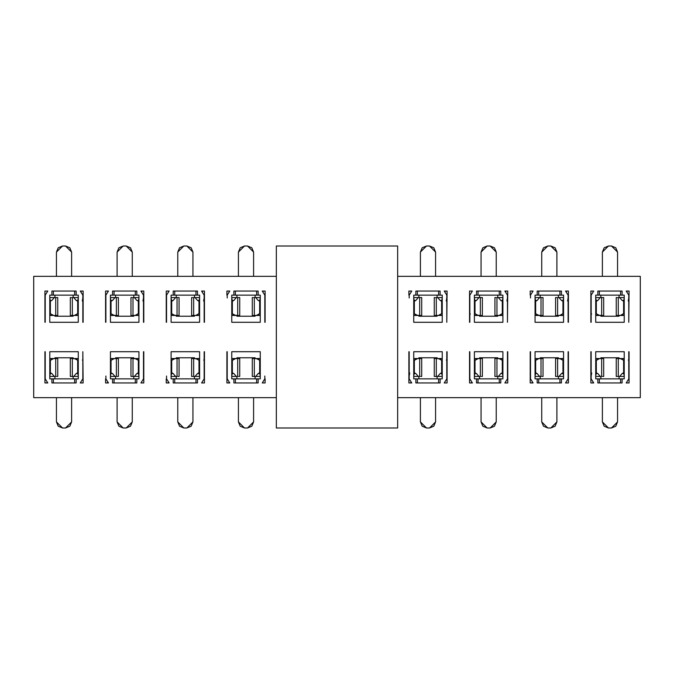 <?xml version="1.0" encoding="UTF-8"?>
<svg xmlns="http://www.w3.org/2000/svg" width="674" height="674" viewBox="0 0 674 674"><rect width="100%" height="100%" fill="white"/><g stroke="black" fill="none" stroke-linecap="round" stroke-linejoin="round"><path stroke-width="1.01" d="M276.34 246.01L397.66 246.01L276.34 246.01L276.34 427.99L276.34 246.01M397.66 427.99L276.34 427.99L397.66 427.99L397.66 246.01L397.66 427.99M33.7 276.34L33.7 397.66L276.34 397.66L33.7 397.66L33.7 276.34L276.34 276.34L33.7 276.34M49.775 322.29L49.775 295.145L51.898 295.145L51.898 291.05L76.162 291.05L76.162 295.145L78.285 295.145L78.285 322.29L49.775 322.29L78.285 322.29L78.285 295.145L76.162 295.145L76.162 291.05L51.898 291.05L51.898 295.145L53.415 295.145L53.415 291.05L53.415 295.145L76.162 295.145L74.645 295.145L74.645 291.05L74.645 295.145L49.775 295.145L49.775 322.29M47.795 291.05L44.922 291.05L44.922 295.145L44.922 291.05L47.795 291.05L45.225 295.145L47.795 291.05L45.225 295.145L45.225 322.29M82.835 322.29L82.835 295.145L80.265 291.05L83.138 291.05L83.138 322.29L83.138 291.05L80.265 291.05L82.835 295.145L82.835 322.29M166.242 295.145L166.242 291.05L169.115 291.05L166.545 295.145L169.115 291.05L166.545 295.145L166.545 322.29M197.482 291.05L197.482 295.145L199.605 295.145L199.605 322.29L171.095 322.29L171.095 295.145L173.218 295.145L173.218 291.05L197.482 291.05L173.218 291.05L173.218 295.145L174.734 295.145L174.734 291.05L174.734 295.145L197.482 295.145L197.482 291.05M204.155 322.29L204.155 295.145L201.585 291.05L204.458 291.05L204.458 322.29L204.458 291.05L201.585 291.05L204.155 295.145L204.155 322.29M80.265 382.95L82.835 378.855L82.835 351.71L83.138 382.95L80.265 382.95L82.835 378.855L80.265 382.95L83.138 382.95L82.835 351.71L82.835 378.855M51.898 382.95L51.898 378.855L49.775 378.855L49.775 351.71L78.285 351.71L78.285 378.855L76.162 378.855L76.162 382.95L51.898 382.95L76.162 382.95L76.162 378.855L74.645 378.855L74.645 382.95L74.645 378.855L51.898 378.855L51.898 382.95M46.936 382.411L47.795 382.95L45.225 378.855L47.795 382.95L44.922 382.95L44.922 378.855M201.585 382.95L204.458 382.95L204.458 351.71L204.458 382.95L201.585 382.95L204.155 378.855L204.155 351.71L204.155 378.855L201.585 382.95L204.155 378.855M173.218 382.95L173.218 378.855L171.095 378.855L171.095 351.71L199.605 351.71L199.605 378.855L197.482 378.855L197.482 382.95L173.218 382.95L197.482 382.95L197.482 378.855L195.965 378.855L195.965 382.95L195.965 378.855L173.218 378.855L173.218 382.95M166.545 378.855L169.115 382.95L166.242 382.95L166.242 378.855L166.242 382.95L169.115 382.95L166.545 378.855L166.545 376.016M228.916 382.411L229.775 382.95L227.205 378.855L229.775 382.95L226.902 382.95L226.902 378.855M233.878 382.95L233.878 378.855L231.755 378.855L231.755 351.71L260.265 351.71L260.265 378.855L258.142 378.855L258.142 382.95L233.878 382.95L258.142 382.95L258.142 378.855L256.626 378.855L256.626 382.95L256.626 378.855L233.878 378.855L233.878 382.95M262.245 382.95L265.118 382.95L265.118 378.855L265.118 382.95L262.245 382.95L264.815 378.855L262.245 382.95L264.815 378.855L264.815 376.016M105.885 378.855L108.455 382.95L105.582 382.95L105.582 378.855L105.582 382.95L108.455 382.95L105.885 378.855L105.885 376.016M140.925 382.95L143.798 382.95L143.798 378.855L143.798 382.95L140.925 382.95L143.495 378.855L140.925 382.95L143.495 378.855L143.495 351.71M138.945 351.71L138.945 378.855L136.822 378.855L136.822 382.95L112.558 382.95L112.558 378.855L110.435 378.855L110.435 351.71L138.945 351.71L110.435 351.71L110.435 378.855L112.558 378.855L112.558 382.95L136.822 382.95L136.822 378.855L135.305 378.855L135.305 382.95L135.305 378.855L112.558 378.855L114.075 378.855L114.075 382.95L114.075 378.855L138.945 378.855L138.945 351.71M264.815 295.145L262.245 291.05L265.118 291.05L265.118 295.145L265.118 291.05L262.245 291.05L264.815 295.145L264.815 322.29M258.142 291.05L258.142 295.145L260.265 295.145L260.265 322.29L231.755 322.29L231.755 295.145L233.878 295.145L233.878 291.05L258.142 291.05L233.878 291.05L233.878 295.145L235.394 295.145L235.394 291.05L235.394 295.145L258.142 295.145L258.142 291.05M229.775 291.05L226.902 291.05L226.902 295.145L226.902 291.05L229.775 291.05L227.205 295.145L229.775 291.05L227.205 295.145L227.205 297.984M143.495 322.29L143.495 295.145L140.925 291.05L143.798 291.05L143.798 322.29L143.798 291.05L140.925 291.05L143.495 295.145L143.495 322.29M105.582 295.145L105.582 291.05L108.455 291.05L105.885 295.145L108.455 291.05L105.885 295.145L105.885 322.29M110.435 322.29L110.435 295.145L112.558 295.145L112.558 291.05L136.822 291.05L136.822 295.145L138.945 295.145L138.945 322.29L110.435 322.29L138.945 322.29L138.945 295.145L136.822 295.145L136.822 291.05L112.558 291.05L112.558 295.145L114.075 295.145L114.075 291.05L114.075 295.145L136.822 295.145L135.305 295.145L135.305 291.05L135.305 295.145L110.435 295.145L110.435 322.29M397.66 397.66L640.3 397.66L640.3 276.34L397.66 276.34L640.3 276.34L640.3 397.66L397.66 397.66M411.755 291.05L408.882 291.05L408.882 295.145L408.882 291.05L411.755 291.05L409.185 295.145L411.755 291.05L409.185 295.145L409.185 297.984M440.122 291.05L440.122 295.145L442.245 295.145L442.245 322.29L413.735 322.29L413.735 295.145L415.858 295.145L415.858 291.05L440.122 291.05L415.858 291.05L415.858 295.145L417.375 295.145L417.375 291.05L417.375 295.145L440.122 295.145L440.122 291.05M444.225 291.05L447.098 291.05L446.795 322.29L446.795 295.145L444.225 291.05L446.795 295.145L446.795 322.29L447.098 291.05L444.225 291.05L445.084 291.589M533.075 291.05L530.202 291.05L530.202 295.145L530.202 291.05L533.075 291.05L530.505 295.145L533.075 291.05L530.505 295.145L530.505 297.984M561.442 291.05L561.442 295.145L563.565 295.145L563.565 322.29L535.055 322.29L535.055 295.145L537.178 295.145L537.178 291.05L561.442 291.05L537.178 291.05L537.178 295.145L538.694 295.145L538.694 291.05L538.694 295.145L561.442 295.145L561.442 291.05M568.115 322.29L568.115 295.145L565.545 291.05L568.418 291.05L568.418 322.29L568.418 291.05L565.545 291.05L568.115 295.145L568.115 322.29M444.225 382.95L447.098 382.95L447.098 351.71L447.098 382.95L444.225 382.95L446.795 378.855L446.795 351.71L446.795 378.855L444.225 382.95L446.795 378.855M415.858 382.95L415.858 378.855L413.735 378.855L413.735 351.71L442.245 351.71L442.245 378.855L440.122 378.855L440.122 382.95L415.858 382.95L440.122 382.95L440.122 378.855L438.606 378.855L438.606 382.95L438.606 378.855L415.858 378.855L415.858 382.95M409.185 351.71L409.185 378.855L411.755 382.95L408.882 382.95L408.882 351.71L408.882 382.95L411.755 382.95L409.185 378.855L409.185 351.71M565.545 382.95L568.418 382.95L568.418 378.855L568.418 382.95L565.545 382.95L568.115 378.855L565.545 382.95L568.115 378.855L568.115 351.71M537.178 382.95L537.178 378.855L535.055 378.855L535.055 351.71L563.565 351.71L563.565 378.855L561.442 378.855L561.442 382.95L537.178 382.95L561.442 382.95L561.442 378.855L559.926 378.855L559.926 382.95L559.926 378.855L537.178 378.855L537.178 382.95M532.216 382.411L533.075 382.95L530.505 378.855L533.075 382.95L530.202 382.95L530.202 378.855M591.165 351.71L591.165 378.855L593.735 382.95L590.862 382.95L590.862 351.71L590.862 382.95L593.735 382.95L591.165 378.855L591.165 351.71M597.838 382.95L597.838 378.855L595.715 378.855L595.715 351.71L624.225 351.71L624.225 378.855L622.102 378.855L622.102 382.95L597.838 382.95L622.102 382.95L622.102 378.855L620.586 378.855L620.586 382.95L620.586 378.855L597.838 378.855L597.838 382.95M626.205 382.95L629.078 382.95L629.078 351.71L629.078 382.95L626.205 382.95L628.775 378.855L628.775 351.71L628.775 378.855L626.205 382.95L628.775 378.855M471.556 382.411L472.415 382.95L469.845 378.855L472.415 382.95L469.542 382.95L469.542 378.855M476.518 382.95L476.518 378.855L474.395 378.855L474.395 351.71L502.905 351.71L502.905 378.855L500.782 378.855L500.782 382.95L476.518 382.95L500.782 382.95L500.782 378.855L499.266 378.855L499.266 382.95L499.266 378.855L476.518 378.855L476.518 382.95M507.758 378.855L507.758 382.95L504.885 382.95L507.455 378.855L504.885 382.95L507.455 378.855L507.455 351.71M626.205 291.05L629.078 291.05L628.775 322.29L628.775 295.145L626.205 291.05L628.775 295.145L628.775 322.29L629.078 291.05L626.205 291.05L627.064 291.589M622.102 291.05L622.102 295.145L624.225 295.145L624.225 322.29L595.715 322.29L595.715 295.145L597.838 295.145L597.838 291.05L622.102 291.05L597.838 291.05L597.838 295.145L599.355 295.145L599.355 291.05L599.355 295.145L622.102 295.145L622.102 291.05M593.735 291.05L590.862 291.05L590.862 322.29L590.862 291.05L593.735 291.05L591.165 295.145L591.165 322.29L591.165 295.145L593.735 291.05L591.165 295.145M472.415 291.05L469.542 291.05L469.542 322.29L469.542 291.05L472.415 291.05L469.845 295.145L469.845 322.29L469.845 295.145L472.415 291.05L469.845 295.145M502.905 322.29L474.395 322.29L474.395 295.145L476.518 295.145L476.518 291.05L500.782 291.05L500.782 295.145L502.905 295.145L502.905 322.29L502.905 295.145L500.782 295.145L500.782 291.05L476.518 291.05L476.518 295.145L478.034 295.145L478.034 291.05L478.034 295.145L500.782 295.145L499.266 295.145L499.266 291.05L499.266 295.145L474.395 295.145L474.395 322.29L502.905 322.29M504.885 291.05L507.758 291.05L507.455 322.29L507.455 295.145L504.885 291.05L507.455 295.145L507.455 322.29L507.758 291.05L504.885 291.05L505.744 291.589M44.922 295.145L44.922 322.29M81.124 291.589L80.265 291.05M169.115 291.05L166.242 291.05L166.242 322.29M195.965 291.05L195.965 295.145L195.965 291.05M199.605 322.29L199.605 295.145L171.095 295.145L171.095 322.29L199.605 322.29M202.444 291.589L201.585 291.05M78.285 351.71L49.775 351.71L49.775 378.855L53.415 378.855L53.415 382.95L53.415 378.855L78.285 378.855L78.285 351.71M44.922 351.71L44.922 382.95L47.795 382.95M45.225 378.855L45.225 351.71M174.734 382.95L174.734 378.855L174.734 382.95M171.095 351.71L171.095 378.855L199.605 378.855L199.605 351.71L171.095 351.71M168.256 382.411L169.115 382.95M226.902 351.71L226.902 382.95L229.775 382.95M227.205 378.855L227.205 351.71M235.394 382.95L235.394 378.855L235.394 382.95M231.755 351.71L231.755 378.855L260.265 378.855L260.265 351.71L231.755 351.71M107.596 382.411L108.455 382.95M143.798 378.855L143.798 351.71M265.118 322.29L265.118 295.145M263.104 291.589L262.245 291.05M256.626 291.05L256.626 295.145L256.626 291.05M260.265 322.29L260.265 295.145L231.755 295.145L231.755 322.29L260.265 322.29M141.784 291.589L140.925 291.05M108.455 291.05L105.582 291.05L105.582 322.29M438.606 291.05L438.606 295.145L438.606 291.05M442.245 322.29L442.245 295.145L413.735 295.145L413.735 322.29L442.245 322.29M559.926 291.05L559.926 295.145L559.926 291.05M563.565 322.29L563.565 295.145L535.055 295.145L535.055 322.29L563.565 322.29M566.404 291.589L565.545 291.05M417.375 382.95L417.375 378.855L417.375 382.95M413.735 351.71L413.735 378.855L442.245 378.855L442.245 351.71L413.735 351.71M410.896 382.411L411.755 382.95M568.418 378.855L568.418 351.71M538.694 382.95L538.694 378.855L538.694 382.95M535.055 351.71L535.055 378.855L563.565 378.855L563.565 351.71L535.055 351.71M530.202 351.71L530.202 382.95L533.075 382.95M530.505 378.855L530.505 351.71M592.876 382.411L593.735 382.95M599.355 382.95L599.355 378.855L599.355 382.95M595.715 351.71L595.715 378.855L624.225 378.855L624.225 351.71L595.715 351.71M469.542 351.71L469.542 382.95L472.415 382.95M469.845 378.855L469.845 351.71M478.034 382.95L478.034 378.855L478.034 382.95M474.395 351.71L474.395 378.855L502.905 378.855L502.905 351.71L474.395 351.71M504.885 382.95L507.758 382.95L507.758 351.71M595.715 322.29L624.225 322.29L624.225 295.145L620.586 295.145L620.586 291.05L620.586 295.145L595.715 295.145L595.715 322.29M50.382 313.73L50.382 300.924L50.382 313.73L49.775 314.589L50.382 313.73L53.271 315.247L49.775 315.247L53.271 315.247L50.306 313.722M56.7 315.466L49.775 315.466L55.723 315.466L55.723 297.571L54.324 297.571L51.797 300.503L50.382 300.924L49.775 297.984M77.224 301.017L76.263 300.503L78.083 300.503L76.263 300.503L77.678 300.924L78.285 297.984L77.678 300.924L77.678 313.73L78.285 314.589L77.678 313.73L74.789 315.247L77.224 313.873M77.754 313.722L77.678 300.924M73.129 295.145L73.129 297.571L73.129 295.145M73.129 315.466L73.129 316.224L54.931 316.224L54.931 315.466L54.931 316.224L73.129 316.224L73.129 315.466M54.931 297.571L54.931 295.145L54.931 297.571M171.702 313.73L171.702 300.924L171.702 313.73L171.095 314.589L171.702 313.73L174.591 315.247L171.095 315.247L174.591 315.247L171.626 313.722M194.449 295.145L194.449 297.571L194.449 295.145M194.449 315.466L194.449 316.224L176.251 316.224L176.251 315.466L176.251 316.224L194.449 316.224L194.449 315.466M176.251 297.571L176.251 295.145L176.251 297.571M198.544 301.017L197.583 300.503L199.403 300.503L197.583 300.503L198.999 300.924L199.605 297.984L198.999 300.924L198.999 313.73L199.605 314.589L198.999 313.73L196.109 315.247L198.544 313.873M199.074 313.722L198.999 300.924M171.129 299.728L171.702 300.924L171.095 297.984M82.388 360.127L82.835 359.411M77.678 360.27L77.678 373.076L77.678 360.27L78.285 359.411L77.678 360.27L74.789 358.753L78.285 358.753L74.789 358.753L77.754 360.278M54.931 357.776L73.129 357.776L73.129 358.534L73.129 357.776L54.931 357.776L54.931 358.534L54.931 357.776L73.129 357.776M73.129 376.429L73.129 378.855L73.129 376.429M54.931 378.855L54.931 376.429L54.931 378.855M50.836 372.983L51.797 373.497L49.977 373.497L51.797 373.497L50.382 373.076L49.775 376.016L50.382 373.076L50.382 360.27L49.775 359.411L50.382 360.27L53.271 358.753L50.836 360.127M50.306 360.278L50.382 373.076M78.251 374.272L77.678 373.076L78.285 376.016M203.708 360.127L204.155 359.411M198.999 360.27L198.999 373.076L198.999 360.27L199.605 359.411L198.999 360.27L196.109 358.753L199.605 358.753L196.109 358.753L199.074 360.278M176.251 357.776L194.449 357.776L194.449 358.534L194.449 357.776L176.251 357.776L176.251 358.534L176.251 357.776L194.449 357.776M194.449 376.429L194.449 378.855L194.449 376.429M176.251 378.855L176.251 376.429L176.251 378.855M172.156 372.983L173.117 373.497L171.297 373.497L173.117 373.497L171.702 373.076L171.095 376.016L171.702 373.076L171.702 360.27L171.095 359.411L171.702 360.27L174.591 358.753L172.156 360.127M171.626 360.278L171.702 373.076M199.571 374.272L198.999 373.076L199.605 376.016M236.911 357.776L255.109 357.776L255.109 358.534L255.109 357.776L236.911 357.776L236.911 358.534L236.911 357.776L255.109 357.776M255.109 376.429L255.109 378.855L255.109 376.429M236.911 378.855L236.911 376.429L236.911 378.855M232.286 360.278L231.755 359.411L232.362 360.27L235.251 358.753L232.816 360.127M231.755 376.016L232.362 373.076L232.362 360.27L232.362 373.076L231.755 376.016M259.659 360.27L259.659 373.076L259.659 360.27L260.265 359.411L259.659 360.27L256.769 358.753L260.265 358.753L256.769 358.753L259.734 360.278M260.231 374.272L259.659 373.076L260.265 376.016M115.591 357.776L133.789 357.776L133.789 358.534L133.789 357.776L115.591 357.776L115.591 358.534L115.591 357.776L133.789 357.776M133.789 376.429L133.789 378.855L133.789 376.429M115.591 378.855L115.591 376.429L115.591 378.855M110.966 360.278L110.435 359.411L111.042 360.27L113.931 358.753L111.496 360.127M138.338 360.27L138.338 373.076L138.338 360.27L138.945 359.411L138.338 360.27L135.449 358.753L138.945 358.753L135.449 358.753L138.414 360.278M138.911 374.272L138.338 373.076L138.945 376.016M110.435 376.016L111.042 373.076L111.042 360.27L111.042 373.076L110.435 376.016M255.109 295.145L255.109 297.571L255.109 295.145M255.109 315.466L255.109 316.224L236.911 316.224L236.911 315.466L236.911 316.224L255.109 316.224L255.109 315.466M236.911 297.571L236.911 295.145L236.911 297.571M259.734 313.722L260.265 314.589L259.659 313.73L256.769 315.247L259.204 313.873M260.265 297.984L259.659 300.924L259.659 313.73L259.659 300.924L260.265 297.984M232.362 313.73L232.362 300.924L232.362 313.73L231.755 314.589L232.362 313.73L235.251 315.247L231.755 315.247L235.251 315.247L232.286 313.722M231.789 299.728L232.362 300.924L231.755 297.984M133.789 295.145L133.789 297.571L133.789 295.145M133.789 315.466L133.789 316.224L115.591 316.224L115.591 315.466L115.591 316.224L133.789 316.224L133.789 315.466M115.591 297.571L115.591 295.145L115.591 297.571M138.414 313.722L138.945 314.589L138.338 313.73L135.449 315.247L137.884 313.873M111.042 313.73L111.042 300.924L111.042 313.73L110.435 314.589L111.042 313.73L113.931 315.247L110.435 315.247L113.931 315.247L110.966 313.722M110.469 299.728L111.042 300.924L110.435 297.984M138.945 297.984L138.338 300.924L138.338 313.73L138.338 300.924L138.945 297.984M437.089 295.145L437.089 297.571L437.089 295.145M437.089 315.466L437.089 316.224L418.891 316.224L418.891 315.466L418.891 316.224L437.089 316.224L437.089 315.466M418.891 297.571L418.891 295.145L418.891 297.571M414.341 313.73L414.341 300.924L414.341 313.73L413.735 314.589L414.341 313.73L417.231 315.247L413.735 315.247L417.231 315.247L414.266 313.722M441.184 301.017L440.223 300.503L442.043 300.503L440.223 300.503L441.639 300.924L442.245 297.984L441.639 300.924L441.639 313.73L442.245 314.589L441.639 313.73L438.749 315.247L441.184 313.873M441.714 313.722L441.639 300.924M413.769 299.728L414.341 300.924L413.735 297.984M558.409 295.145L558.409 297.571L558.409 295.145M558.409 315.466L558.409 316.224L540.211 316.224L540.211 315.466L540.211 316.224L558.409 316.224L558.409 315.466M540.211 297.571L540.211 295.145L540.211 297.571M535.661 313.73L535.661 300.924L535.661 313.73L535.055 314.589L535.661 313.73L538.551 315.247L535.055 315.247L538.551 315.247L535.586 313.722M562.504 301.017L561.543 300.503L563.363 300.503L561.543 300.503L562.959 300.924L563.565 297.984L562.959 300.924L562.959 313.73L563.565 314.589L562.959 313.73L560.069 315.247L562.504 313.873M563.034 313.722L562.959 300.924M535.089 299.728L535.661 300.924L535.055 297.984M446.348 360.127L446.795 359.411M441.639 360.27L441.639 373.076L441.639 360.27L442.245 359.411L441.639 360.27L438.749 358.753L442.245 358.753L438.749 358.753L441.714 360.278M418.891 357.776L437.089 357.776L437.089 358.534L437.089 357.776L418.891 357.776L418.891 358.534L418.891 357.776L437.089 357.776M437.089 376.429L437.089 378.855L437.089 376.429M418.891 378.855L418.891 376.429L418.891 378.855M414.796 372.983L415.757 373.497L413.937 373.497L415.757 373.497L414.341 373.076L413.735 376.016L414.341 373.076L414.341 360.27L413.735 359.411L414.341 360.27L417.231 358.753L414.796 360.127M414.266 360.278L414.341 373.076M442.211 374.272L441.639 373.076L442.245 376.016M562.959 360.27L562.959 373.076L562.959 360.27L563.565 359.411L562.959 360.27L560.069 358.753L563.565 358.753L560.069 358.753L563.034 360.278M540.211 357.776L558.409 357.776L558.409 358.534L558.409 357.776L540.211 357.776L540.211 358.534L540.211 357.776L558.409 357.776M558.409 376.429L558.409 378.855L558.409 376.429M540.211 378.855L540.211 376.429L540.211 378.855M536.116 372.983L537.077 373.497L535.257 373.497L537.077 373.497L535.661 373.076L535.055 376.016L535.661 373.076L535.661 360.27L535.055 359.411L535.661 360.27L538.551 358.753L536.116 360.127M535.586 360.278L535.661 373.076M563.531 374.272L562.959 373.076L563.565 376.016M600.871 357.776L619.069 357.776L619.069 358.534L619.069 357.776L600.871 357.776L600.871 358.534L600.871 357.776L619.069 357.776M619.069 376.429L619.069 378.855L619.069 376.429M600.871 378.855L600.871 376.429L600.871 378.855M596.246 360.278L595.715 359.411L596.322 360.27L599.211 358.753L596.776 360.127M595.715 376.016L596.322 373.076L596.322 360.27L596.322 373.076L595.715 376.016M623.619 360.27L623.619 373.076L623.619 360.27L624.225 359.411L623.619 360.27L620.729 358.753L624.225 358.753L620.729 358.753L623.694 360.278M624.191 374.272L623.619 373.076L624.225 376.016M628.328 360.127L628.775 359.411M479.551 357.776L497.749 357.776L497.749 358.534L497.749 357.776L479.551 357.776L479.551 358.534L479.551 357.776L497.749 357.776M497.749 376.429L497.749 378.855L497.749 376.429M479.551 378.855L479.551 376.429L479.551 378.855M474.926 360.278L474.395 359.411L475.001 360.27L477.891 358.753L475.456 360.127M474.395 376.016L475.001 373.076L475.001 360.27L475.001 373.076L474.395 376.016M502.299 360.27L502.299 373.076L502.299 360.27L502.905 359.411L502.299 360.27L499.409 358.753L502.905 358.753L499.409 358.753L502.374 360.278M502.871 374.272L502.299 373.076L502.905 376.016M619.069 295.145L619.069 297.571L619.069 295.145M619.069 315.466L619.069 316.224L600.871 316.224L600.871 315.466L600.871 316.224L619.069 316.224L619.069 315.466M600.871 297.571L600.871 295.145L600.871 297.571M623.694 313.722L624.225 314.589L623.619 313.73L620.729 315.247L623.164 313.873M624.225 297.984L623.619 300.924L623.619 313.73L623.619 300.924L624.225 297.984M596.322 313.73L596.322 300.924L596.322 313.73L595.715 314.589L596.322 313.73L599.211 315.247L595.715 315.247L599.211 315.247L596.246 313.722M595.749 299.728L596.322 300.924L595.715 297.984M591.612 313.873L591.165 314.589M497.749 295.145L497.749 297.571L497.749 295.145M497.749 315.466L497.749 316.224L479.551 316.224L479.551 315.466L479.551 316.224L497.749 316.224L497.749 315.466M479.551 297.571L479.551 295.145L479.551 297.571M470.292 313.873L469.845 314.589M475.001 313.73L475.001 300.924L475.001 313.73L474.395 314.589L475.001 313.73L477.891 315.247L474.395 315.247L477.891 315.247L474.926 313.722M474.429 299.728L475.001 300.924L474.395 297.984M501.844 301.017L500.883 300.503L502.703 300.503L500.883 300.503L502.299 300.924L502.905 297.984L502.299 300.924L502.299 313.73L502.905 314.589L502.299 313.73L499.409 315.247L501.844 313.873M502.374 313.722L502.299 300.924M62.514 427.99L58.225 426.212L56.448 421.924L56.448 397.66L56.448 421.924L62.514 427.99L65.546 427.99L62.514 427.99L65.546 427.99L71.612 421.924L69.835 426.212L65.546 427.99M123.173 427.99L118.885 426.212L117.108 421.924L117.108 397.66L117.108 421.924L123.173 427.99L126.207 427.99L123.173 427.99L126.207 427.99L132.273 421.924L130.495 426.212L126.207 427.99M183.833 427.99L179.545 426.212L177.768 421.924L177.768 397.66L177.768 421.924L183.833 427.99L186.867 427.99L183.833 427.99L186.867 427.99L192.933 421.924L191.155 426.212L186.867 427.99M244.494 427.99L240.205 426.212L238.428 421.924L238.428 397.66L238.428 421.924L244.494 427.99L247.527 427.99L244.494 427.99L247.527 427.99L253.593 421.924L251.815 426.212L247.527 427.99M426.474 427.99L422.185 426.212L420.408 421.924L420.408 397.66L420.408 421.924L426.474 427.99L429.507 427.99L426.474 427.99L429.507 427.99L435.572 421.924L433.795 426.212L429.507 427.99M487.134 427.99L482.845 426.212L481.067 421.924L481.067 397.66L481.067 421.924L487.134 427.99L490.166 427.99L487.134 427.99L490.166 427.99L496.233 421.924L494.455 426.212L490.166 427.99M547.794 427.99L543.505 426.212L541.727 421.924L541.727 397.66L541.727 421.924L547.794 427.99L550.827 427.99L547.794 427.99L550.827 427.99L556.893 421.924L555.115 426.212L550.827 427.99M608.454 427.99L604.165 426.212L602.388 421.924L602.388 397.66L602.388 421.924L608.454 427.99L611.486 427.99L608.454 427.99L611.486 427.99L617.553 421.924L615.775 426.212L611.486 427.99M611.486 246.01L615.775 247.788L617.553 252.076L617.553 276.34L617.553 252.076L611.486 246.01L608.454 246.01L611.486 246.01L608.454 246.01L602.388 252.076L604.165 247.788L608.454 246.01M550.827 246.01L555.115 247.788L556.893 252.076L556.893 276.34L556.893 252.076L550.827 246.01L547.794 246.01L550.827 246.01L547.794 246.01L541.727 252.076L543.505 247.788L547.794 246.01M490.166 246.01L494.455 247.788L496.233 252.076L496.233 276.34L496.233 252.076L490.166 246.01L487.134 246.01L490.166 246.01L487.134 246.01L481.067 252.076L482.845 247.788L487.134 246.01M429.507 246.01L433.795 247.788L435.572 252.076L435.572 276.34L435.572 252.076L429.507 246.01L426.474 246.01L429.507 246.01L426.474 246.01L420.408 252.076L422.185 247.788L426.474 246.01M247.527 246.01L251.815 247.788L253.593 252.076L253.593 276.34L253.593 252.076L247.527 246.01L244.494 246.01L247.527 246.01L244.494 246.01L238.428 252.076L240.205 247.788L244.494 246.01M186.867 246.01L191.155 247.788L192.933 252.076L192.933 276.34L192.933 252.076L186.867 246.01L183.833 246.01L186.867 246.01L183.833 246.01L177.768 252.076L179.545 247.788L183.833 246.01M126.207 246.01L130.495 247.788L132.273 252.076L132.273 276.34L132.273 252.076L126.207 246.01L123.173 246.01L126.207 246.01L123.173 246.01L117.108 252.076L118.885 247.788L123.173 246.01M65.546 246.01L69.835 247.788L71.612 252.076L71.612 276.34L71.612 252.076L65.546 246.01L62.514 246.01L65.546 246.01L62.514 246.01L56.448 252.076L58.225 247.788L62.514 246.01M49.809 299.728L50.853 301.017M50.382 300.924L51.797 300.503L49.977 300.503L51.797 300.503L54.324 297.571L49.775 297.571L55.723 297.571L55.723 315.466L57.753 315.466L57.753 297.571L55.723 297.571M82.835 297.984L82.295 301.008M76.263 300.503L73.736 297.571L72.337 297.571L72.337 315.466L78.285 315.247L72.337 315.466L72.337 297.571L73.736 297.571L76.263 300.503M78.285 297.571L73.736 297.571L78.285 297.571M171.702 300.924L173.117 300.503L172.173 301.017M173.117 300.503L171.297 300.503L173.117 300.503L175.644 297.571L171.095 297.571L175.644 297.571L173.117 300.503M174.591 315.247L177.043 315.466L177.043 297.571L175.644 297.571L177.043 297.571L177.043 315.466L171.095 315.466L174.591 315.247M204.155 297.984L203.615 301.008M197.583 300.503L195.056 297.571L193.657 297.571L193.657 315.466L199.605 315.247L193.657 315.466L193.657 297.571L195.056 297.571L197.583 300.503M199.605 297.571L195.056 297.571L199.605 297.571M77.678 373.076L76.263 373.497L77.207 372.983M76.263 373.497L78.083 373.497L76.263 373.497L73.736 376.429L78.285 376.429L73.736 376.429L76.263 373.497M82.835 375.325L82.835 376.016M74.789 358.753L72.337 358.534L72.337 376.429L73.736 376.429L72.337 376.429L72.337 358.534L78.285 358.534L74.789 358.753M51.797 373.497L54.324 376.429L55.723 376.429L55.723 358.534L49.775 358.753L55.723 358.534L55.723 376.429L54.324 376.429L51.797 373.497M49.775 376.429L54.324 376.429L49.775 376.429M198.999 373.076L197.583 373.497L198.527 372.983M197.583 373.497L199.403 373.497L197.583 373.497L195.056 376.429L199.605 376.429L195.056 376.429L197.583 373.497M204.155 375.325L204.155 376.016M196.109 358.753L193.657 358.534L193.657 376.429L195.056 376.429L193.657 376.429L193.657 358.534L199.605 358.534L196.109 358.753M173.117 373.497L175.644 376.429L177.043 376.429L177.043 358.534L171.095 358.753L177.043 358.534L177.043 376.429L175.644 376.429L173.117 373.497M171.095 376.429L175.644 376.429L171.095 376.429M231.957 373.497L233.777 373.497L232.362 373.076L233.777 373.497L236.304 376.429L237.703 376.429L237.703 358.534L231.755 358.753L237.703 358.534L237.703 376.429L236.304 376.429L233.777 373.497L231.957 373.497M232.816 372.983L232.362 373.076M231.755 376.429L236.304 376.429L231.755 376.429M259.659 373.076L258.243 373.497L259.187 372.983M258.243 373.497L260.063 373.497L258.243 373.497L255.716 376.429L258.243 373.497M256.769 358.753L254.317 358.534L254.317 376.429L260.265 376.429L254.317 376.429L254.317 358.534L256.769 358.753M110.637 373.497L112.457 373.497L111.042 373.076L112.457 373.497L114.984 376.429L116.383 376.429L116.383 358.534L110.435 358.753L116.383 358.534L116.383 376.429L114.984 376.429L112.457 373.497L110.637 373.497M111.496 372.983L111.042 373.076M110.435 376.429L114.984 376.429L110.435 376.429M138.338 373.076L136.923 373.497L137.867 372.983M136.923 373.497L138.743 373.497L136.923 373.497L134.396 376.429L138.945 376.429L134.396 376.429L136.923 373.497M135.449 358.753L132.997 358.534L132.997 376.429L134.396 376.429L132.997 376.429L132.997 358.534L138.945 358.534L135.449 358.753M260.063 300.503L258.243 300.503L259.659 300.924L258.243 300.503L255.716 297.571L254.317 297.571L254.317 315.466L260.265 315.247L254.317 315.466L254.317 297.571L255.716 297.571L258.243 300.503L260.063 300.503M259.204 301.017L259.659 300.924M260.265 297.571L255.716 297.571L260.265 297.571M232.362 300.924L233.777 300.503L232.833 301.017M233.777 300.503L231.957 300.503L233.777 300.503L236.304 297.571L233.777 300.503M235.251 315.247L237.703 315.466L237.703 297.571L231.755 297.571L237.703 297.571L237.703 315.466L235.251 315.247M143.495 297.984L142.955 301.008M138.743 300.503L136.923 300.503L138.338 300.924L136.923 300.503L134.396 297.571L132.997 297.571L132.997 315.466L138.945 315.247L132.997 315.466L132.997 297.571L134.396 297.571L136.923 300.503L138.743 300.503M137.884 301.017L138.338 300.924M138.945 297.571L134.396 297.571L138.945 297.571M111.042 300.924L112.457 300.503L111.513 301.017M112.457 300.503L110.637 300.503L112.457 300.503L114.984 297.571L110.435 297.571L114.984 297.571L112.457 300.503M113.931 315.247L116.383 315.466L116.383 297.571L114.984 297.571L116.383 297.571L116.383 315.466L110.435 315.466L113.931 315.247M414.341 300.924L415.757 300.503L414.813 301.017M415.757 300.503L413.937 300.503L415.757 300.503L418.284 297.571L413.735 297.571L418.284 297.571L415.757 300.503M417.231 315.247L419.683 315.466L419.683 297.571L418.284 297.571L419.683 297.571L419.683 315.466L413.735 315.466L417.231 315.247M446.795 297.984L446.255 301.008M440.223 300.503L437.696 297.571L436.297 297.571L436.297 315.466L442.245 315.247L436.297 315.466L436.297 297.571L437.696 297.571L440.223 300.503M442.245 297.571L437.696 297.571L442.245 297.571M535.661 300.924L537.077 300.503L536.133 301.017M537.077 300.503L535.257 300.503L537.077 300.503L539.604 297.571L535.055 297.571L539.604 297.571L537.077 300.503M538.551 315.247L541.003 315.466L541.003 297.571L539.604 297.571L541.003 297.571L541.003 315.466L535.055 315.466L538.551 315.247M568.115 297.984L567.575 301.008M561.543 300.503L559.016 297.571L557.617 297.571L557.617 315.466L563.565 315.247L557.617 315.466L557.617 297.571L559.016 297.571L561.543 300.503M563.565 297.571L559.016 297.571L563.565 297.571M441.639 373.076L440.223 373.497L441.167 372.983M440.223 373.497L442.043 373.497L440.223 373.497L437.696 376.429L442.245 376.429L437.696 376.429L440.223 373.497M446.795 375.325L446.795 376.016M438.749 358.753L436.297 358.534L436.297 376.429L437.696 376.429L436.297 376.429L436.297 358.534L442.245 358.534L438.749 358.753M409.185 376.016L409.725 372.992M415.757 373.497L418.284 376.429L419.683 376.429L419.683 358.534L413.735 358.753L419.683 358.534L419.683 376.429L418.284 376.429L415.757 373.497M413.735 376.429L418.284 376.429L413.735 376.429M562.959 373.076L561.543 373.497L562.487 372.983M561.543 373.497L563.363 373.497L561.543 373.497L559.016 376.429L563.565 376.429L559.016 376.429L561.543 373.497M560.069 358.753L557.617 358.534L557.617 376.429L559.016 376.429L557.617 376.429L557.617 358.534L563.565 358.534L560.069 358.753M537.077 373.497L539.604 376.429L541.003 376.429L541.003 358.534L535.055 358.753L541.003 358.534L541.003 376.429L539.604 376.429L537.077 373.497M535.055 376.429L539.604 376.429L535.055 376.429M591.165 376.016L591.705 372.992M595.917 373.497L597.737 373.497L596.322 373.076L597.737 373.497L600.264 376.429L601.663 376.429L601.663 358.534L595.715 358.753L601.663 358.534L601.663 376.429L600.264 376.429L597.737 373.497L595.917 373.497M596.776 372.983L596.322 373.076M595.715 376.429L600.264 376.429L595.715 376.429M623.619 373.076L622.203 373.497L623.147 372.983M622.203 373.497L624.023 373.497L622.203 373.497L619.676 376.429L622.203 373.497M628.775 375.325L628.775 376.016M620.729 358.753L618.277 358.534L618.277 376.429L624.225 376.429L618.277 376.429L618.277 358.534L620.729 358.753M474.597 373.497L476.417 373.497L475.001 373.076L476.417 373.497L478.944 376.429L480.343 376.429L480.343 358.534L474.395 358.753L480.343 358.534L480.343 376.429L478.944 376.429L476.417 373.497L474.597 373.497M475.456 372.983L475.001 373.076M474.395 376.429L478.944 376.429L474.395 376.429M502.299 373.076L500.883 373.497L501.827 372.983M500.883 373.497L502.703 373.497L500.883 373.497L498.356 376.429L500.883 373.497M499.409 358.753L496.957 358.534L496.957 376.429L502.905 376.429L496.957 376.429L496.957 358.534L499.409 358.753M628.775 297.984L628.235 301.008M624.023 300.503L622.203 300.503L623.619 300.924L622.203 300.503L619.676 297.571L618.277 297.571L618.277 315.466L624.225 315.247L618.277 315.466L618.277 297.571L619.676 297.571L622.203 300.503L624.023 300.503M623.164 301.017L623.619 300.924M624.225 297.571L619.676 297.571L624.225 297.571M596.322 300.924L597.737 300.503L596.793 301.017M597.737 300.503L595.917 300.503L597.737 300.503L600.264 297.571L597.737 300.503M591.165 298.675L591.165 297.984M599.211 315.247L601.663 315.466L601.663 297.571L595.715 297.571L601.663 297.571L601.663 315.466L599.211 315.247M475.001 300.924L476.417 300.503L475.473 301.017M476.417 300.503L474.597 300.503L476.417 300.503L478.944 297.571L474.395 297.571L478.944 297.571L476.417 300.503M469.845 298.675L469.845 297.984M477.891 315.247L480.343 315.466L480.343 297.571L478.944 297.571L480.343 297.571L480.343 315.466L474.395 315.466L477.891 315.247M507.455 297.984L506.915 301.008M500.883 300.503L498.356 297.571L496.957 297.571L496.957 315.466L502.905 315.247L496.957 315.466L496.957 297.571L498.356 297.571L500.883 300.503M502.905 297.571L498.356 297.571L502.905 297.571M71.36 297.571L70.307 297.571L70.307 315.466L72.337 315.466M78.285 315.466L73.972 315.466M178.02 315.466L179.073 315.466L179.073 297.571L177.043 297.571M192.654 297.571L191.627 297.571L191.627 315.466L193.657 315.466M199.605 315.466L195.292 315.466M71.36 358.534L70.307 358.534L70.307 376.429L72.337 376.429M56.726 376.429L57.753 376.429L57.753 358.534L55.723 358.534M49.775 358.534L54.089 358.534M192.68 358.534L191.627 358.534L191.627 376.429L193.657 376.429M178.046 376.429L179.073 376.429L179.073 358.534L177.043 358.534M171.095 358.534L175.409 358.534M238.706 376.429L239.733 376.429L239.733 358.534L237.703 358.534M231.755 358.534L236.069 358.534M260.265 358.534L255.952 358.534M253.314 358.534L252.287 358.534L252.287 376.429L254.317 376.429M117.36 376.429L118.413 376.429L118.413 358.534L116.383 358.534M110.435 358.534L114.748 358.534M132.02 358.534L130.967 358.534L130.967 376.429L132.997 376.429M253.314 297.571L252.287 297.571L252.287 315.466L254.317 315.466M260.265 315.466L255.952 315.466M231.755 315.466L236.069 315.466M238.68 315.466L239.733 315.466L239.733 297.571L237.703 297.571M131.994 297.571L130.967 297.571L130.967 315.466L132.997 315.466M138.945 315.466L134.632 315.466M117.386 315.466L118.413 315.466L118.413 297.571L116.383 297.571M420.66 315.466L421.713 315.466L421.713 297.571L419.683 297.571M435.294 297.571L434.267 297.571L434.267 315.466L436.297 315.466M442.245 315.466L437.931 315.466M541.98 315.466L543.033 315.466L543.033 297.571L541.003 297.571M556.614 297.571L555.587 297.571L555.587 315.466L557.617 315.466M563.565 315.466L559.251 315.466M435.32 358.534L434.267 358.534L434.267 376.429L436.297 376.429M420.686 376.429L421.713 376.429L421.713 358.534L419.683 358.534M413.735 358.534L418.048 358.534M556.64 358.534L555.587 358.534L555.587 376.429L557.617 376.429M542.006 376.429L543.033 376.429L543.033 358.534L541.003 358.534M535.055 358.534L539.369 358.534M602.666 376.429L603.693 376.429L603.693 358.534L601.663 358.534M595.715 358.534L600.029 358.534M624.225 358.534L619.911 358.534M617.3 358.534L616.247 358.534L616.247 376.429L618.277 376.429M481.346 376.429L482.373 376.429L482.373 358.534L480.343 358.534M474.395 358.534L478.709 358.534M502.905 358.534L498.591 358.534M495.98 358.534L494.927 358.534L494.927 376.429L496.957 376.429M617.274 297.571L616.247 297.571L616.247 315.466L618.277 315.466M624.225 315.466L619.911 315.466M595.715 315.466L600.029 315.466M602.64 315.466L603.693 315.466L603.693 297.571L601.663 297.571M481.346 315.466L482.373 315.466L482.373 297.571L480.343 297.571M495.954 297.571L494.927 297.571L494.927 315.466L496.957 315.466M502.905 315.466L498.591 315.466M71.612 397.66L71.612 421.924L71.612 397.66M132.273 397.66L132.273 421.924L132.273 397.66M192.933 397.66L192.933 421.924L192.933 397.66M253.593 397.66L253.593 421.924L253.593 397.66M435.572 397.66L435.572 421.924L435.572 397.66M496.233 397.66L496.233 421.924L496.233 397.66M556.893 397.66L556.893 421.924L556.893 397.66M617.553 397.66L617.553 421.924L617.553 397.66M602.388 276.34L602.388 252.076L602.388 276.34M541.727 276.34L541.727 252.076L541.727 276.34M481.067 276.34L481.067 252.076L481.067 276.34M420.408 276.34L420.408 252.076L420.408 276.34M238.428 276.34L238.428 252.076L238.428 276.34M177.768 276.34L177.768 252.076L177.768 276.34M117.108 276.34L117.108 252.076L117.108 276.34M56.448 276.34L56.448 252.076L56.448 276.34M73.129 316.224L54.931 316.224M133.789 316.224L115.591 316.224M194.449 316.224L176.251 316.224M255.109 316.224L236.911 316.224M437.089 316.224L418.891 316.224M497.749 316.224L479.551 316.224M558.409 316.224L540.211 316.224M619.069 316.224L600.871 316.224M56.448 397.66L56.448 421.924M117.108 397.66L117.108 421.924M177.768 397.66L177.768 421.924M238.428 397.66L238.428 421.924M420.408 397.66L420.408 421.924M481.067 397.66L481.067 421.924M541.727 397.66L541.727 421.924M602.388 397.66L602.388 421.924M617.553 276.34L617.553 252.076M556.893 276.34L556.893 252.076M496.233 276.34L496.233 252.076M435.572 276.34L435.572 252.076M253.593 276.34L253.593 252.076M192.933 276.34L192.933 252.076M132.273 276.34L132.273 252.076M71.612 276.34L71.612 252.076M54.089 315.466L49.775 315.466M175.409 315.466L171.095 315.466M73.972 358.534L78.285 358.534M195.292 358.534L199.605 358.534M134.632 358.534L138.945 358.534M114.748 315.466L110.435 315.466M418.048 315.466L413.735 315.466M539.369 315.466L535.055 315.466M437.931 358.534L442.245 358.534M559.251 358.534L563.565 358.534M478.709 315.466L474.395 315.466"/></g></svg>
